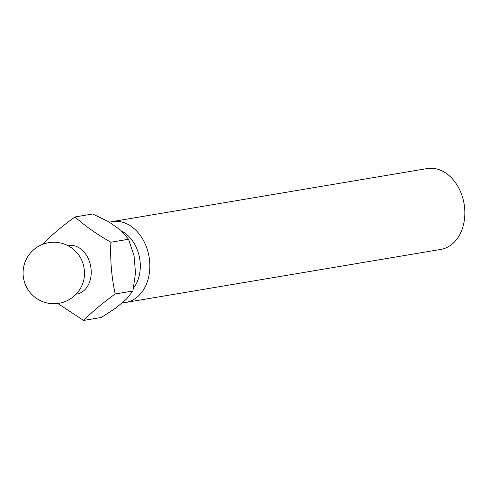 <?xml version="1.0" encoding="UTF-8"?>
<svg xmlns="http://www.w3.org/2000/svg" width="489" height="489" viewBox="0 0 489 489"><rect width="100%" height="100%" fill="white"/><g stroke="black" fill="none" stroke-linecap="round" stroke-linejoin="round"><path stroke-width="0.73" d="M125.795 302.44L440.791 249.414A40.99 30.526 -99.6 0 0 462.258 228.889A40.99 30.526 -99.6 0 0 457.783 186.236A40.99 30.526 -99.6 0 0 427.178 168.564L112.183 221.596A40.99 30.526 80.4 0 1 142.788 239.268A40.99 30.526 80.4 0 1 147.256 281.921A40.99 30.526 80.4 0 1 125.795 302.44A40.99 30.526 80.4 0 1 122.109 302.758M78.845 255.117A24.597 18.313 80.4 0 1 83.319 281.682A30.746 30.746 0 0 1 36.131 298.131A30.746 30.746 0 0 1 28.686 255.289A30.746 30.746 0 0 1 78.845 255.117M67.934 245.674L68.631 245.551A24.597 18.313 80.4 0 1 86.993 256.157A24.597 18.313 80.4 0 1 89.676 281.75A24.597 18.313 80.4 0 1 76.797 294.06L76.101 294.182M121.804 231.218A34.23 25.489 80.4 0 1 138.142 279.384A34.23 25.489 80.4 0 1 133.552 288.064M109.414 222.238A40.99 30.526 80.4 0 1 112.183 221.596M132.898 291.004A52.06 38.772 -99.6 0 0 132.904 290.998A52.06 38.772 -99.6 0 0 132.904 290.986L115.202 293.962A52.06 38.772 80.4 0 1 115.196 293.975A52.06 38.772 80.4 0 1 115.196 293.987L132.898 291.004L126.406 299.158L115.93 307.942L101.345 317.459L83.637 320.436A52.06 38.772 80.4 0 1 83.619 320.436L57.757 303.48M115.202 293.962C111.553 277.098 110.111 259.861 110.869 242.251L128.57 239.268A52.06 38.772 -99.6 0 0 128.558 239.249L110.856 242.232A52.06 38.772 80.4 0 1 110.869 242.251M110.856 242.232C96.657 234.158 84.695 225.735 74.97 216.963L92.672 213.986A52.06 38.772 -99.6 0 0 92.653 213.986L74.951 216.963A52.06 38.772 80.4 0 1 74.97 216.963M74.951 216.963C62.231 226.15 51.712 234.971 43.393 243.418A52.06 38.772 80.4 0 1 43.393 243.418A52.06 38.772 80.4 0 1 43.393 243.424M92.672 213.986L108.705 221.743L120.618 230.13L128.558 239.249M128.57 239.268L134.065 255.863L135.502 273.027L132.904 290.986M83.637 320.436C91.956 311.988 102.476 303.174 115.196 293.987"/></g></svg>
